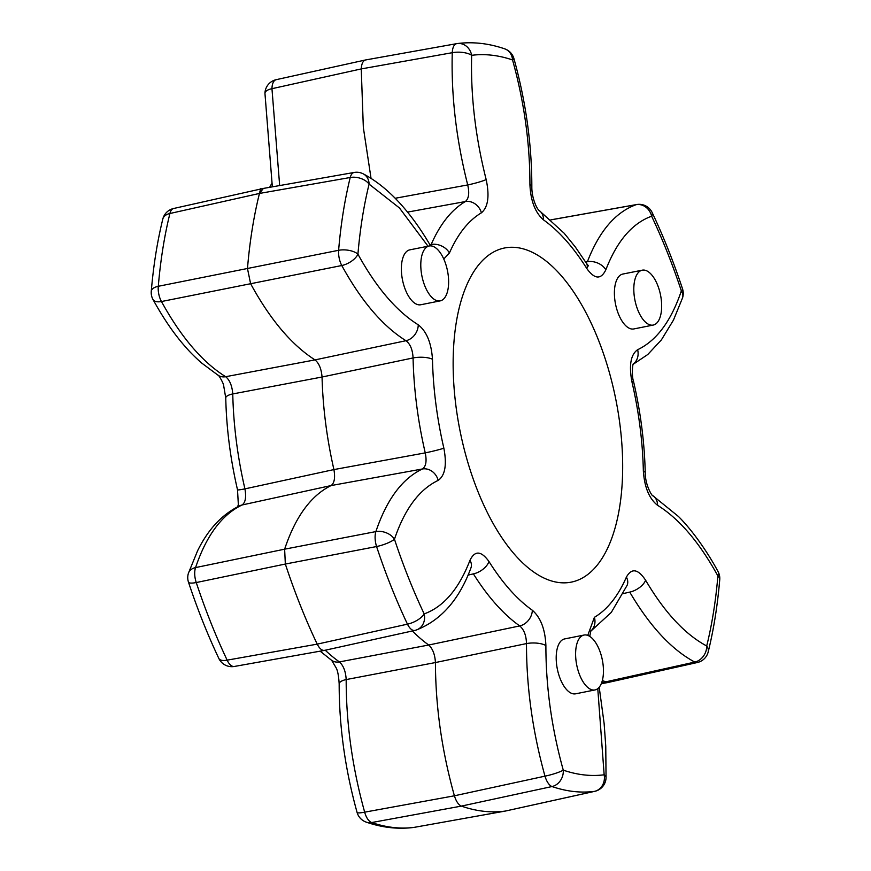 <?xml version="1.0" encoding="UTF-8"?>
<svg xmlns="http://www.w3.org/2000/svg" width="871" height="871" viewBox="0 0 871 871"><rect width="100%" height="100%" fill="white"/><g stroke="black" fill="none" stroke-linecap="round" stroke-linejoin="round"><path stroke-width="1.31" d="M395.194 198.272L467.716 184.935C456.252 139.578 451.102 95.494 452.267 52.696A14.372 5.629 1.7 0 1 471.657 55.319C470.569 95.527 475.403 136.943 486.17 179.578C489.676 196.106 488.087 207.189 481.413 212.818C468.489 220.515 457.819 233.907 449.425 252.993L443.775 259.035M276.488 79.631A14.372 6.837 77.6 0 0 276.216 79.675A14.372 14.372 0 0 0 264.947 93.295A14.372 5.629 1.7 0 1 271.959 88.69L279.667 185.567M237.467 507.553L238.338 504.505L237.522 489.84C230.369 458.897 226.449 428.282 225.752 397.982L223.629 385.396C223.564 383.349 218.36 374.323 218.283 375.401L201.212 362.695C190.411 352.907 187.777 349.467 183.465 344.6C173.057 332.515 162.888 317.469 152.958 299.439A14.372 14.372 0 0 1 151.26 291.35A14.372 6.707 4.9 0 1 158.293 286.287L338.612 250.293A380.322 177.379 -101.3 0 1 350.218 177.499L259.46 193.438L263.369 188.43L354.138 172.458A14.372 6.652 80 0 0 351.862 173.939A14.372 6.652 80 0 0 350.218 177.499A14.372 9.015 13.8 0 1 369.097 184.129A365.951 170.672 78.7 0 0 357.927 254.169C376.316 287.615 396.425 311.165 418.243 324.807C426.616 331.372 431.363 342.858 432.473 359.277A212.099 98.924 78.7 0 0 443.862 448.184C446.997 464.798 445.103 475.533 438.178 480.389C419.223 489.458 404.656 509.067 394.465 539.225A365.951 170.672 78.7 0 0 424.177 613.903C443.622 606.847 458.886 588.97 469.981 560.293A14.372 10.212 20.9 0 1 470.939 567.903L471.08 567.511M259.46 193.438L169.91 213.504A14.372 6.761 77.4 0 1 171.478 209.944A14.372 6.761 77.4 0 1 173.623 208.496A14.372 14.372 0 0 0 162.801 219.089A14.372 9.015 13.8 0 1 169.91 213.504A380.322 177.379 78.7 0 0 158.293 286.287A14.372 6.968 78.7 0 0 161.462 301.529C181.026 337.131 202.431 362.184 225.654 376.708C229.737 380.028 232.111 385.777 232.764 393.942A226.471 105.62 78.7 0 0 244.925 488.871L333.92 469.578A228.289 106.469 -101.3 0 1 322.052 377.012L232.764 393.942A14.372 4.518 -1.2 0 0 225.752 397.982M478.31 265.307A170.368 79.457 78.7 0 0 467.575 461.499A170.368 79.457 78.7 0 0 571.267 582.133A170.368 79.457 78.7 0 0 597.495 564.8A170.368 79.457 78.7 0 0 608.241 368.607A170.368 79.457 78.7 0 0 504.549 247.985A170.368 79.457 78.7 0 0 478.31 265.307M579.738 637.888A27.992 13.054 -101.3 0 1 584.049 635.046A27.992 13.054 -101.3 0 1 601.088 654.861A27.992 13.054 -101.3 0 1 599.324 687.088A27.992 13.054 -101.3 0 1 595.013 689.941A27.992 13.054 -101.3 0 1 577.974 670.115A27.992 13.054 -101.3 0 1 579.738 637.888M595.013 689.941L575.589 693.817A27.992 13.054 -101.3 0 1 558.561 673.991A27.992 13.054 -101.3 0 1 560.325 641.764A27.992 13.054 -101.3 0 1 564.637 638.922L584.049 635.046M637.942 273.015A27.992 13.054 -101.3 0 1 642.254 270.173A27.992 13.054 -101.3 0 1 659.293 289.989A27.992 13.054 -101.3 0 1 657.529 322.216A27.992 13.054 -101.3 0 1 653.217 325.068A27.992 13.054 -101.3 0 1 636.178 305.253A27.992 13.054 -101.3 0 1 637.942 273.015M653.217 325.068L633.805 328.944A27.992 13.054 -101.3 0 1 616.766 309.129A27.992 13.054 -101.3 0 1 618.53 276.891A27.992 13.054 -101.3 0 1 622.841 274.049L642.254 270.173M424.917 248.834A27.992 13.054 -101.3 0 1 429.229 245.981A27.992 13.054 -101.3 0 1 446.257 265.797A27.992 13.054 -101.3 0 1 444.493 298.034A27.992 13.054 -101.3 0 1 440.182 300.876A27.992 13.054 -101.3 0 1 423.154 281.061A27.992 13.054 -101.3 0 1 424.917 248.834M440.182 300.876L420.769 304.752A27.992 13.054 -101.3 0 1 403.73 284.937A27.992 13.054 -101.3 0 1 405.494 252.71A27.992 13.054 -101.3 0 1 409.805 249.857L429.229 245.981M271.785 183.77A27.992 13.054 78.7 0 0 271.676 183.912A27.992 13.054 78.7 0 0 269.716 187.319M601.654 682.755L694.764 662.08A14.372 11.889 117.8 0 0 706.708 645.988C684.911 634.295 664.551 612.378 645.618 580.238C637.997 568.839 631.584 567.805 626.391 577.125A14.372 10.561 23.6 0 1 627.098 585.356L627.174 585.16M645.618 580.238A14.372 7.545 149.7 0 1 629.744 592.106C649.897 626.303 671.563 649.624 694.764 662.08A14.372 6.761 77.4 0 0 697.377 662.504A14.372 14.372 0 0 0 708.199 651.911A14.372 9.015 13.8 0 0 706.708 645.988A365.951 170.672 78.7 0 0 717.889 575.949C699.5 542.491 679.391 518.942 657.572 505.3A14.372 11.671 -58.4 0 0 652.695 495.588C653.043 497.276 645.313 486.399 645.248 473.018C644.551 442.718 640.631 412.103 633.478 381.16C631.867 377.339 632.172 364.361 633.533 363.447M645.248 473.018A14.372 4.518 -1.2 0 0 643.342 470.841C644.453 487.248 649.2 498.735 657.572 505.3M633.195 364.285L647.774 354.508L661.383 339.908L673.468 320.093L682.526 297.915A14.372 9.842 18.4 0 0 681.351 290.892C671.16 321.04 656.582 340.648 637.626 349.717C630.713 354.573 628.818 365.319 631.954 381.923A14.372 0.849 -13.1 0 0 633.478 381.16M682.526 297.915A14.372 14.372 0 0 0 682.526 288.856A14.372 3.255 -18.3 0 1 681.351 290.892A365.951 170.672 78.7 0 0 651.639 216.204C632.194 223.27 616.929 241.136 605.835 269.814C600.968 279.787 594.643 279.384 586.847 268.595C573.238 247.005 558.779 230.761 543.471 219.862C535.142 212.568 530.624 200.787 529.927 184.543C529.938 143.269 524.146 101.733 512.551 59.957A365.94 170.672 78.7 0 0 471.657 55.319A14.372 12.706 82.6 0 0 457.34 43.55L457.34 43.55A14.372 14.372 0 0 0 456.654 43.659A14.372 6.565 79.9 0 0 454.412 45.118A14.372 6.565 79.9 0 0 452.267 52.696L361.247 68.918L271.959 88.69A14.372 6.837 77.6 0 1 274.027 81.134A14.372 6.837 77.6 0 1 276.216 79.675L365.515 59.968L456.654 43.659A14.372 6.565 79.9 0 1 456.807 43.637A14.372 12.706 82.6 0 1 457.34 43.55C472.953 41.59 488.751 43.365 504.734 48.852A14.372 12.27 108.9 0 1 512.551 59.957A14.372 2.047 164.4 0 0 513.923 58.575A14.372 14.372 0 0 0 504.734 48.852M428.031 246.221L399.451 207.973L369.097 184.129A14.372 11.889 117.8 0 0 363.327 173.895A14.372 14.372 0 0 0 354.138 172.458M325.242 650.212A226.471 105.62 78.7 0 0 339.407 661.916L428.706 645.019L519.715 625.922A226.471 105.62 -101.3 0 1 473.399 573.88A14.372 8.035 147.9 0 0 488.969 561.512C481.173 550.733 474.847 550.32 469.981 560.293M366.266 822.148A14.372 12.27 108.9 0 0 371.699 822.54A380.322 177.379 78.7 0 0 414.193 827.363L505.245 811.075A382.129 178.217 -101.3 0 1 461.38 806.1L371.699 822.54A14.372 6.903 79.6 0 1 364.666 812.164L454.401 795.8L544.985 776.159A14.372 2.047 164.4 0 0 563.265 770.149C551.659 728.308 545.867 686.773 545.888 645.574C545.192 629.319 540.673 617.55 532.344 610.255A14.372 11.41 125.2 0 1 519.715 625.922C523.994 629.548 526.247 635.438 526.487 643.582L435.435 662.548L346.179 679.576C346.157 723.431 352.32 767.623 364.666 812.164A14.372 2.047 164.4 0 1 357.077 812.425A14.372 14.372 0 0 0 366.266 822.148C382.249 827.635 398.036 829.41 413.649 827.45L413.649 827.45A14.372 14.372 0 0 0 414.346 827.341L505.746 810.966M545.888 645.574A14.372 5.084 -179.8 0 0 526.487 643.582C526.465 687.437 532.627 731.629 544.985 776.159A14.372 6.511 77.8 0 0 552.007 786.546A14.372 12.27 108.9 0 0 563.265 770.149A365.951 170.672 78.7 0 0 604.158 774.798L597.767 688.645M590.712 631.116A14.372 12.553 59.6 0 0 594.403 617.299L587.762 635.384M585.66 262.029L587.402 261.725C599.215 231.207 615.459 212.186 636.146 204.674L550.886 219.873M365.635 59.947L456.807 43.637M371.046 178.392L363.338 127.504L361.247 68.918C361.596 63.529 363.098 60.535 365.755 59.925M429.882 244.686L431.178 244.457C440.138 224.065 451.526 209.769 465.332 201.56L407.53 212.11M218.371 375.455A14.372 11.671 -58.4 0 0 225.654 376.708L314.997 359.897C291.643 344.992 270.184 319.592 250.608 283.696L247.473 268.562A382.129 178.217 -101.3 0 1 260.723 188.506M418.243 324.807A14.372 11.671 -58.4 0 1 405.962 340.713C410.263 343.969 412.636 349.707 413.072 357.937L322.052 377.012C321.377 368.923 319.026 363.218 314.997 359.897L405.962 340.713C382.739 326.19 361.345 301.126 341.77 265.524A14.372 7.055 -28.6 0 0 357.927 254.169A14.372 6.707 4.9 0 0 338.612 250.293A14.372 6.435 78.7 0 0 341.77 265.524L161.462 301.529A14.372 7.055 -28.6 0 1 152.958 299.439M218.839 658.454C207.505 634.469 197.39 609.036 188.474 582.144A14.372 3.255 -18.3 0 0 196.258 582.547A380.322 177.379 78.7 0 0 227.146 660.153A14.372 6.826 79.9 0 0 234.353 666.457A14.372 14.372 0 0 1 218.839 658.454A14.372 5.999 -25.3 0 0 227.146 660.153L317.218 644.137A382.129 178.217 -101.3 0 1 285.34 564.038L196.258 582.547A14.372 6.957 78.3 0 1 195.561 567.587A14.372 9.842 18.4 0 0 188.474 573.085L197.586 550.788C208.169 529.241 222.236 514.228 239.797 505.746L239.797 505.746A14.372 12.63 65.1 0 1 242.094 504.973C221.92 514.63 206.405 535.502 195.561 567.587L284.632 549.176C295.443 516.732 310.936 495.534 331.1 485.561C334.388 483.144 335.335 477.809 333.92 469.578L425.244 452.876C426.921 461.162 425.973 466.529 422.402 468.979A14.372 12.63 65.1 0 1 438.178 480.389M324.861 650.278C322.216 650.92 319.668 648.873 317.218 644.137L407.465 624.159A380.322 177.379 -101.3 0 1 376.577 546.542A14.372 3.255 -18.3 0 0 394.465 539.225A14.372 9.842 18.4 0 0 375.869 531.593A14.372 6.456 79.1 0 0 376.577 546.542L285.34 564.038L284.632 549.176L375.869 531.593C386.724 499.497 402.228 478.625 422.402 468.979L331.1 485.561L242.094 504.973C245.437 502.589 246.384 497.221 244.925 488.871A14.372 0.849 -13.1 0 1 237.522 489.84M505.376 811.053L594.512 791.369A380.322 177.379 -101.3 0 1 552.007 786.546L461.38 806.1C458.484 804.826 456.154 801.385 454.401 795.8C441.88 751.042 435.554 706.631 435.435 662.548C434.956 654.535 432.713 648.699 428.706 645.019A228.289 106.469 -101.3 0 1 412.342 630.974M473.399 573.88L468.01 575.11M601.284 683.681L607.697 682.559L602.34 680.534M234.353 666.457L324.426 650.397L414.814 630.43A14.372 14.372 0 0 0 416.447 629.962L416.447 629.962A14.372 12.684 -109.2 0 0 424.177 613.903A14.372 5.999 -25.3 0 1 407.465 624.159A14.372 6.576 77.5 0 0 414.814 630.43M339.167 683.92A14.372 5.084 -179.8 0 1 346.179 679.576C345.722 671.497 343.468 665.607 339.407 661.916A14.372 11.41 125.2 0 1 331.709 660.392L336.173 667.926C337.687 670.681 338.688 676.016 339.167 683.92C339.146 726.436 345.112 769.267 357.077 812.425M415.162 630.332A14.372 12.684 -109.2 0 0 416.447 629.962C441.162 620.185 459.322 599.498 470.939 567.903M414.346 827.341A14.372 6.565 79.9 0 1 414.193 827.363A14.372 12.706 82.6 0 1 413.649 827.45M432.473 359.277A14.372 4.518 -1.2 0 0 413.072 357.937A226.471 105.62 -101.3 0 0 425.244 452.876A14.372 0.849 -13.1 0 0 443.862 448.184M606.053 777.705A14.372 5.629 1.7 0 0 604.158 774.798A14.372 12.706 82.6 0 1 594.512 791.369A14.372 6.837 77.6 0 0 594.784 791.325A14.372 14.372 0 0 0 606.053 777.705L605.759 746.131L604.126 723.529L599.204 687.23M607.697 682.548L697.377 662.504M363.327 173.895C375.445 180.33 387.051 189.475 398.156 201.353C409.588 213.569 420.247 228.158 430.143 245.121L430.143 245.121A14.372 7.545 149.7 0 1 430.481 245.862M431.178 244.457A14.372 10.561 23.6 0 1 449.425 252.993M486.17 179.578A14.372 1.459 -14.4 0 1 467.716 184.935C469.578 193.177 468.783 198.719 465.332 201.56A14.372 12.553 59.6 0 1 481.413 212.818M718.042 571.561A14.372 7.055 -28.6 0 1 717.889 575.949A14.372 6.707 4.9 0 1 719.74 579.651A14.372 14.372 0 0 0 718.042 571.561C708.852 554.315 693.73 531.724 678.487 516.514L652.706 495.599M637.626 349.717A14.372 12.63 65.1 0 1 633.304 363.98M513.923 58.575C525.888 101.733 531.865 144.564 531.833 187.08L531.833 187.08A14.372 5.084 -179.8 0 0 529.927 184.543M531.833 187.08C531.767 198.359 536.982 209.269 539.301 210.619A14.372 11.41 125.2 0 1 543.471 219.862M539.301 210.619L564.125 233.21L575.252 246.896L586.553 263.445A14.372 8.035 147.9 0 1 586.847 268.595M636.647 204.543A14.372 6.826 79.9 0 0 636.146 204.674A14.372 12.684 -109.2 0 1 651.639 216.204A14.372 5.999 -25.3 0 0 652.161 212.546A14.372 14.372 0 0 0 636.647 204.543L550.853 219.84M587.402 261.725A14.372 10.212 20.9 0 1 605.835 269.814M259.536 193.122L263.162 188.474L173.623 208.496M643.342 470.841A212.099 98.924 78.7 0 0 631.954 381.923M488.969 561.512A212.099 98.924 78.7 0 0 532.344 610.255M594.403 617.299A212.099 98.924 78.7 0 0 626.391 577.125M629.744 592.106L623.201 593.587M320.147 651.16L331.709 660.392M188.474 573.085A14.372 14.372 0 0 0 188.474 582.144M505.496 811.032L594.784 791.325M151.26 291.35C153.459 265.535 157.303 241.441 162.801 219.089M589.732 636.374L590.897 630.724M590.636 631.323L611.29 612.411L627.098 585.356M430.143 245.121L430.601 245.862M272.34 186.851L264.947 93.295M708.199 651.911C713.697 629.559 717.541 605.465 719.74 579.651M682.526 288.856C673.61 261.964 663.495 236.531 652.161 212.546M586.553 263.445L588.556 265.949"/></g></svg>
